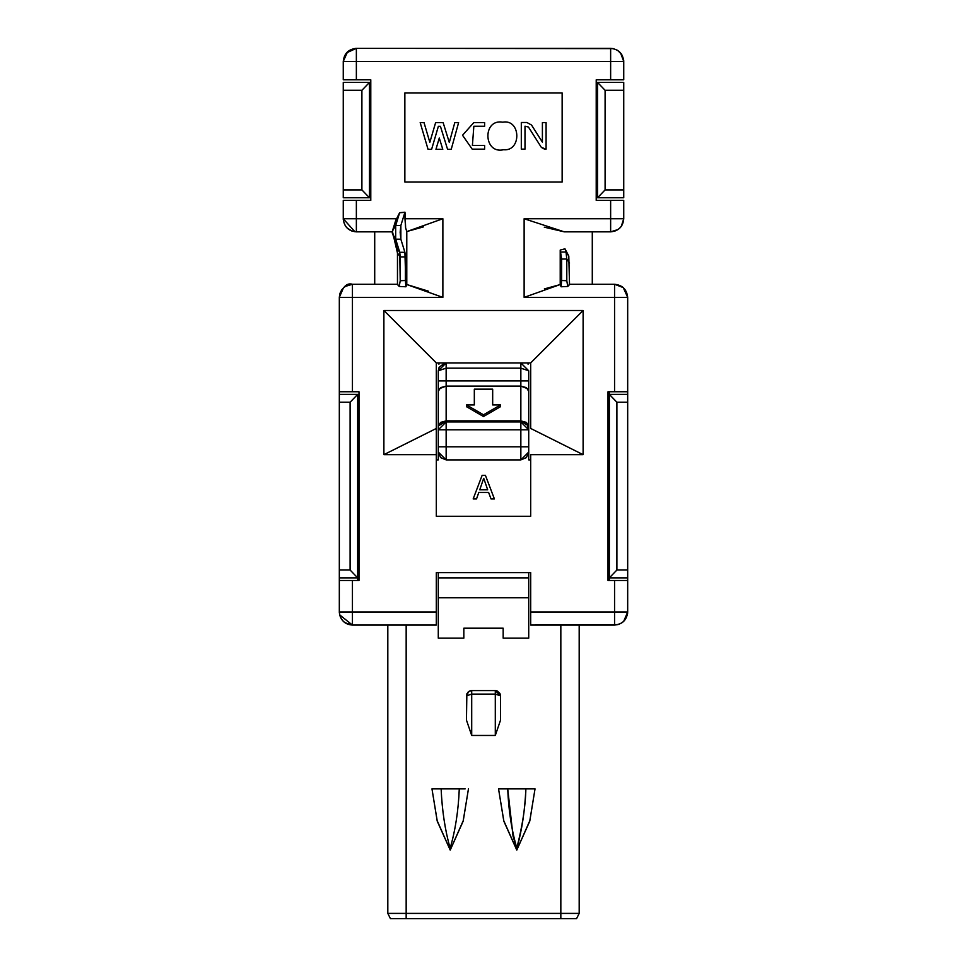 <?xml version="1.0" encoding="UTF-8"?>
<svg xmlns="http://www.w3.org/2000/svg" width="967" height="967" viewBox="0 0 967 967"><rect width="100%" height="100%" fill="white"/><g stroke="black" fill="none" stroke-linecap="round" stroke-linejoin="round"><path stroke-width="1.45" d="M610.636 48.918L610.636 48.35C618.542 49.184 622.905 53.548 623.739 61.453L623.739 79.802L623.522 59.06L621.66 54.37L617.562 50.332L613.271 48.616L356.364 48.35L610.636 48.35L610.636 61.453L610.636 48.35L613.465 48.652M620.488 52.81L623.739 61.453L610.636 61.453L623.739 61.453L623.703 60.438M619.158 61.453L356.364 61.453L610.636 61.453L610.636 79.802L610.636 61.453M356.364 61.453L343.261 61.453L343.261 79.802L356.364 79.802L356.364 61.453L356.364 79.802L343.261 79.802L343.261 61.453C344.095 53.548 348.458 49.184 356.364 48.35L356.364 61.453L356.364 48.35L346.452 52.883L343.261 61.453L347.6 51.71M343.261 61.235L345.412 54.249M355.59 48.374L356.364 48.35M361.9 189.907L343.261 189.907L343.261 197.764L369.467 197.764L361.9 189.907L369.467 197.764L343.261 197.764L343.261 90.294L361.9 90.294L369.467 82.425L343.261 82.425L343.261 90.294L343.261 82.425L369.467 82.425L361.9 90.294L361.9 189.907L361.9 90.294L343.261 90.294L343.261 189.907L361.9 189.907M605.1 90.294L623.739 90.294L623.739 82.425L597.533 82.425L605.1 90.294L597.533 82.425L623.739 82.425L623.739 189.907L605.1 189.907L597.533 197.764L623.739 197.764L623.739 189.907L623.739 197.764L597.533 197.764L605.1 189.907L605.1 90.294L605.1 189.907L623.739 189.907L623.739 90.294L605.1 90.294M392.276 231.85L356.364 231.85L356.364 218.735L343.261 218.735L343.261 200.387L343.261 218.735C344.083 226.713 348.446 231.089 356.364 231.85C348.458 231.016 344.095 226.641 343.261 218.735L396.591 218.735L356.364 218.735L356.364 200.387L370.784 200.387L370.784 79.802L356.364 79.802L370.784 79.802L370.784 200.387L356.364 200.387L356.364 231.85L392.276 231.85L356.364 231.85L351.915 231.077L347.141 228.019M343.273 219.473L343.261 218.82M352.435 613.513L352.435 625.057L344.977 622.724M339.344 612.679L339.32 612.038M627.68 611.966L623.727 621.285M627.668 611.954L627.68 611.954C626.846 619.847 622.47 624.223 614.565 625.057L530.69 625.057L530.69 611.954L614.565 611.954L614.565 580.49L608.013 580.49L608.013 391.756L614.565 391.756L614.565 297.377L524.126 297.377L524.126 218.735L610.636 218.735L610.636 200.387L596.216 200.387L596.216 79.802L623.739 79.802L596.216 79.802L596.216 200.387L623.739 200.387L623.739 218.735C622.905 226.641 618.542 231.016 610.636 231.85L564.317 231.85L524.126 218.735L524.126 297.377L560.219 284.54M627.68 577.867L609.331 577.867L609.331 580.49L609.331 394.379L609.331 577.867L616.898 570.01L616.898 402.236L609.331 394.379L616.898 402.236L627.68 402.236L627.68 394.379L609.331 394.379L609.331 391.756L609.331 394.379L627.68 394.379L627.68 402.236L616.898 402.236L616.898 570.01L627.68 570.01L627.68 402.236L627.68 570.01L616.898 570.01L609.331 577.867L627.68 577.867L627.68 570.01L627.68 611.954L614.565 611.954L627.68 611.954L627.523 613.985L627.656 612.752M524.126 297.377L627.68 297.377L627.68 391.756L627.68 297.377L623.219 287.525L614.565 284.274C622.47 285.108 626.846 289.471 627.68 297.377L614.565 297.377L614.565 284.274L569.043 284.274L614.565 284.274L622.228 286.74M623.739 218.76L621.273 226.399M347.141 285.386L352.435 284.274L352.435 391.756L358.987 391.756L358.987 580.49L352.435 580.49L352.435 611.954L436.31 611.954L436.31 572.621L530.69 572.621L530.69 611.954L530.69 572.621L436.31 572.621L436.31 625.057L352.435 625.057C344.53 624.223 340.154 619.847 339.32 611.954L339.32 577.867L357.669 577.867L357.669 394.379L350.102 402.236L350.102 570.01L357.669 577.867L350.102 570.01L339.32 570.01L339.32 577.867L339.32 570.01L350.102 570.01L350.102 402.236L339.32 402.236L339.32 570.01L339.32 402.236L350.102 402.236L357.669 394.379L339.32 394.379L339.32 402.236L339.32 297.377C340.154 289.471 344.53 285.108 352.435 284.274L397.957 284.274L352.435 284.274L352.435 297.377L339.32 297.377L339.32 391.756L352.435 391.756L352.435 297.377L442.874 297.377L352.435 297.377L352.435 284.274L345.219 286.437M343.176 297.377L342.354 297.377M339.961 293.376L341.689 289.858M569.043 284.274L614.565 284.274L614.565 391.756L627.68 391.756L627.68 394.379M592.288 231.85L592.288 284.274L592.288 231.85M374.712 284.274L374.712 231.85L374.712 284.274M581.143 625.057L614.565 625.057L614.565 611.954L530.69 611.954L530.69 625.057L618.034 624.597M339.32 394.379L357.669 394.379L357.669 580.49L357.669 577.867L339.32 577.867M369.467 197.764L369.467 82.425L369.467 197.764M597.533 82.425L597.533 197.764L597.533 82.425M442.874 218.735L404.968 218.735L405.62 227.898L406.781 231.548L406.781 284.576L406.781 231.548L405.62 227.898L404.968 212.196L403.203 212.377L404.907 212.377L400.858 225.48L404.907 212.377L399.637 212.716L395.696 225.48L399.637 212.716L395.672 220.549L392.372 231.198L395.696 225.48L400.858 225.48L400.157 232.334L400.858 239.2L404.907 252.302L405.378 256.884L405.378 280.503L400.217 280.744L400.217 256.884L397.473 253.04L397.473 284.564L399.214 286.462L397.473 284.564L397.473 253.04L397.002 248.446L392.251 232.334L395.672 220.549L399.637 212.716L404.968 212.196L404.968 218.735L442.874 218.735L442.874 297.377L442.874 218.735L406.781 231.584M404.859 182.038L404.859 92.917L562.141 92.917L562.141 182.038L404.859 182.038L404.859 92.917L404.859 182.038L562.141 182.038L562.141 92.917L404.859 92.917L562.141 92.917L562.141 182.038L404.859 182.038M583.113 310.492L583.113 454.659L530.69 454.659L530.69 516.269L436.31 516.269L436.31 454.659L383.887 454.659L383.887 310.492L583.113 310.492L530.69 362.915L530.69 428.454L583.113 454.659L583.113 310.492L383.887 310.492L383.887 454.659L436.31 454.659L436.31 516.269L530.69 516.269L530.69 454.659L583.113 454.659L530.69 428.454L530.69 362.915L583.113 310.492M623.739 200.387L610.636 200.387L610.636 218.735L623.739 218.735L623.739 200.387M627.68 391.756L608.013 391.756L608.013 580.49L614.565 580.49L614.565 625.057L530.69 625.057M627.68 580.49L614.565 580.49L627.68 580.49L627.68 611.954C626.834 619.98 622.458 624.356 614.565 625.057L617.986 624.597M436.31 625.057L436.31 611.954L352.435 611.954L352.435 625.057L436.31 625.057M339.32 580.49L352.435 580.49L339.32 580.49L339.32 611.954L352.435 611.954L352.435 580.49L358.987 580.49L358.987 391.756L339.32 391.756L339.32 297.377L344.083 297.377M406.781 284.576L405.91 286.776L406.781 284.576M428.49 291.2L407.143 284.636M356.364 200.387L343.261 200.387L356.364 200.387M567.774 286.474L566.783 280.744L566.783 259.023L566.783 280.744L561.622 280.503L561.09 286.776L561.622 259.023L560.219 250.042L560.219 284.576L561.09 286.776L560.219 284.576L560.219 250.042L564.97 248.821L568.789 256.037L569.527 284.564L567.786 286.462L564.704 286.607M544.288 227.172L564.317 231.85L610.636 231.85L610.636 218.735L524.126 218.735M560.219 284.576L544.361 288.915M406.781 284.54L442.874 297.377M405.91 286.776L399.214 286.462L400.217 280.744L405.378 280.503L405.91 286.776L404.907 252.302L400.858 239.2L400.858 225.48L395.696 225.48L392.372 231.198L397.473 253.04L400.217 256.884L399.746 252.302L397.002 248.446L399.746 252.29L395.696 239.2L392.372 233.482L395.696 239.2L395.696 225.48L395.696 239.2L400.858 239.2L395.696 239.2L399.746 252.29M406.769 231.548L423.522 226.87M436.31 362.915L436.31 454.659L436.31 428.454L383.887 454.659L436.31 428.454L436.31 362.915L383.887 310.492L436.31 362.915L530.69 362.915L436.31 362.915M610.636 218.735L610.636 231.85L618.094 229.517M339.32 611.954L339.659 614.879L352.435 625.057L352.435 611.954M399.746 252.302L404.907 252.302L399.746 252.302L400.217 280.744L399.226 286.462M560.884 252.036L566.046 252.036L564.97 248.821L560.219 250.042L561.622 259.023L561.622 280.503L566.783 280.744L567.786 286.462L569.527 284.564L568.789 256.037L564.97 248.821L568.789 256.037L566.058 252.049L566.783 258.999L569.527 262.988L566.783 258.999L566.046 252.036L560.884 252.036M561.09 286.776L567.786 286.462M357.669 512.341L358.987 512.341L357.669 512.341M358.987 459.905L357.669 459.905L358.987 459.905M609.331 459.905L608.013 459.905L609.331 459.905M608.013 512.341L609.331 512.341L608.013 512.341M597.533 129.614L596.216 129.614L597.533 129.614M596.216 150.586L597.533 150.586L596.216 150.586M369.467 150.586L370.784 150.586L369.467 150.586M370.784 129.614L369.467 129.614L370.784 129.614M400.217 256.884L405.378 256.884L400.217 256.884M438.933 364.233L438.933 362.915L438.933 364.233M560.836 913.404L579.185 913.404L579.185 625.057L579.185 913.404L560.836 913.404L560.836 625.057L560.836 918.65L576.562 918.65L579.185 913.404L576.562 918.65L390.438 918.65L387.815 913.404L387.815 625.057L387.815 913.404L560.836 913.404L406.164 913.404L406.164 625.057L406.164 918.65L560.836 918.65L560.836 913.404M502.139 788.891L498.549 788.891L503.722 820.596L516.789 850.09L529.868 820.596L535.029 788.891L529.723 821.273L516.789 850.09L503.867 821.273L498.549 788.891L535.029 788.891L498.549 788.891L507.723 788.891L513.054 836.189L516.753 848.289C522.458 825.987 525.492 806.188 525.867 788.891L531.04 788.891M435.343 788.891L431.971 788.891L437.132 820.596L450.211 850.09L463.278 820.596L468.451 788.891L463.133 821.273L450.211 850.09L437.277 821.273L431.971 788.891L465.115 788.891M466.469 695.503L466.457 720.113L466.457 695.829L471.703 694.113L471.703 735.452L495.297 735.452L495.297 694.113L495.297 735.452L500.543 720.113L500.543 695.829L495.297 694.113L471.703 694.113L471.703 690.595L495.297 690.595L500.543 695.829L500.543 720.113L495.297 735.452L471.703 735.452L466.457 720.113L471.703 735.452L471.703 694.113L466.457 695.829L467.786 692.348L470.724 690.68M466.952 693.629L469.575 691.042M469.539 691.054L471.521 690.595M439.163 367.17L438.281 370.784L446.15 368.161L520.85 368.161L520.85 362.915L528.719 370.784L528.719 426.06L528.719 380.925L520.85 380.925L520.85 368.161L528.719 370.784L520.85 362.915L520.85 368.161L446.15 368.161L446.15 362.915L446.15 380.925L520.85 380.925L520.85 386.111L527.668 388.698L528.719 391.297L526.411 387.634L520.85 386.111L520.85 420.875L526.411 422.398L528.719 426.06L520.85 420.875L520.85 422.652L520.85 420.875L446.15 420.875L438.281 426.06L438.281 370.784L438.281 430.496L438.281 426.06L440.589 422.398L446.15 420.875L446.15 386.111L440.589 387.634L438.281 391.297L439.332 388.698L446.15 386.111L446.15 380.925L438.281 380.925L446.15 380.925L446.15 368.161L438.281 370.784L446.15 362.915M439.054 367.363L444.59 363.072M566.783 259.023L561.622 259.023L566.783 259.023M442.789 149.329L435.948 149.329L439.284 138.039L442.789 149.329L439.284 138.039L435.948 149.329L442.789 149.329M449.304 142.463L454.792 122.616L458.612 122.616L451.226 149.329L447.576 149.329L440.42 126.302L438.377 126.302L440.42 126.302L447.576 149.329L451.226 149.329L458.612 122.616L454.792 122.616L449.304 142.463L443.128 122.616L449.304 142.463M438.377 126.302L431.608 149.329L428.055 149.329L420.186 122.616L424.029 122.616L429.832 142.306L435.621 122.616L443.128 122.616L435.621 122.616L429.832 142.306L424.029 122.616L420.186 122.616L428.055 149.329L431.608 149.329L438.377 126.302L440.42 126.302M521.31 122.483L526.882 122.483L531.548 125.057L526.882 122.483L521.31 122.483L521.31 149.136L521.31 122.483M542.402 142.161L531.548 125.057L542.402 142.161L542.402 122.567L546.089 122.567L546.089 149.136L544.494 149.136L541.375 147.419L546.089 149.136L546.089 122.567L542.402 122.567L542.402 142.161L531.548 125.057L526.882 122.483M528.441 127.028L541.375 147.419L528.441 127.028L524.996 126.181L524.996 149.136L521.31 149.136L524.996 149.136L524.996 126.181L528.441 127.028L541.375 147.419L544.494 149.136M502.719 122.18C521.032 118.796 521.684 151.614 503.565 149.74C483.355 154.442 482.315 118.578 502.719 122.18C482.315 118.578 483.355 154.442 503.565 149.74C521.684 151.614 521.032 118.796 502.719 122.18M484.624 122.579L484.624 126.266L473.842 126.266L472.404 145.461L484.624 145.461L484.624 149.148L472.21 149.148L462.528 135.247L473.842 122.579L484.624 122.579L473.842 122.579L462.528 135.247L472.21 149.148L484.624 149.148L484.624 145.461L472.404 145.461L473.842 126.266L484.624 126.266L484.624 122.579M528.067 364.233L528.067 362.915M577.226 917.32L579.185 913.404M525.867 788.891C524.936 810.322 521.95 830.121 516.886 848.289C511.64 830.387 508.582 810.588 507.723 788.891M459.277 788.891C458.406 810.564 455.36 830.363 450.126 848.289C445.05 830.145 442.052 810.346 441.133 788.891M466.457 720.113L466.856 693.847M500.543 695.829L499.891 693.351L497.014 690.885L495.297 690.595L495.297 694.113L495.297 690.595L471.703 690.595L471.703 694.113L495.297 694.113L500.519 695.394M528.719 459.905L530.69 459.905L528.719 459.905L528.719 452.048L528.719 459.905M528.719 572.621L528.719 638.16L503.166 638.16L503.166 628.199L463.834 628.199L463.834 638.16L438.281 638.16L438.281 572.621L438.281 577.867L528.719 577.867L528.719 572.621M436.31 459.905L438.281 459.905L438.281 429.807L438.281 459.905L436.31 459.905M520.85 459.905L446.15 459.905L440.589 457.609L438.281 452.048L446.15 459.905L520.85 459.905L520.85 429.807L528.719 429.807L528.719 452.048L528.719 429.807L520.85 429.807L520.85 446.802L528.719 446.802L520.85 446.802L520.85 459.905L528.719 452.048L526.411 457.609L520.85 459.905L526.411 457.609L528.719 452.048M406.164 918.65L406.164 913.404L387.815 913.404L390.438 918.65L406.164 918.65M387.815 913.404L390.438 918.65M471.703 690.595L468.935 691.393L466.481 695.406M446.15 459.905L446.15 446.802L446.15 459.905L440.589 457.609M476.526 498.924L473.165 498.924L482.146 475.329L485.41 475.329L494.391 498.924L491.031 498.924L488.625 492.469L478.798 492.469L476.526 498.924L473.165 498.924L482.146 475.329L485.41 475.329L494.391 498.924L485.41 475.329L482.146 475.329L473.165 498.924L476.526 498.924L478.798 492.469L488.625 492.469L491.031 498.924L494.391 498.924L491.031 498.924M438.281 577.867L438.281 597.787L528.719 597.787L528.719 577.867L438.281 577.867M438.281 597.787L438.281 638.16L463.834 638.16L463.834 628.199L503.166 628.199L503.166 638.16L528.719 638.16L528.719 597.787L438.281 597.787M446.15 421.963L446.15 429.807L520.85 429.807L520.862 421.963L520.85 429.807L446.15 429.807L446.15 446.802L520.85 446.802L438.281 446.802L446.15 446.802L446.15 429.807L438.281 429.807L446.15 429.807L446.15 421.938L438.281 429.807M528.719 430.496L528.719 426.06M528.719 370.784L520.85 368.161L520.85 380.925L528.719 380.925L528.719 370.784M520.85 386.111L520.85 380.925L446.15 380.925L446.15 386.111L520.85 386.111L446.15 386.111L446.15 420.875L520.85 420.875L520.85 386.111M474.326 390.886L474.326 404.931L466.457 404.931L483.5 414.795L500.543 404.931L492.674 404.931L500.543 404.931L500.543 406.66L483.5 416.523L466.457 406.66L483.5 416.523L500.543 406.66L500.543 404.931L483.5 414.795L483.5 416.523L483.5 414.795L466.457 404.931L466.457 406.66L466.457 404.931L474.326 404.931L474.326 389.157L492.674 389.157L492.674 404.931L492.674 390.886M520.85 421.963L528.719 429.807L527.631 425.818M487.682 489.81L479.753 489.81L483.669 478.351L479.753 489.81L487.682 489.81L483.742 478.351L487.682 489.81M492.674 404.931L492.674 389.157L474.326 389.157L474.326 404.931M484.116 479.995L483.742 478.351L483.295 479.995M623.667 60.039L621.37 53.934M347.673 51.65L355.916 48.362M354.925 231.766L343.261 218.735C344.022 226.713 348.386 231.089 356.364 231.85L351.964 231.089M346.379 623.57L352.423 625.057L348.035 624.295M627.269 615.193L627.438 614.42M343.466 287.815L339.32 297.353C342.427 286.945 346.802 282.569 352.435 284.274L397.473 284.274M623.739 61.453L623.497 58.902M621.539 54.176L617.792 50.477M343.261 61.453L346.512 52.798M623.739 218.735C623.038 226.629 618.675 231.004 610.636 231.85L615.036 231.089M614.565 284.274L623.292 287.598M352.435 625.057C345.799 624.658 341.52 621.201 339.61 614.686M499.963 693.436L497.183 690.946M438.281 391.297L438.281 380.925M520.85 421.938L446.15 421.938"/></g></svg>
